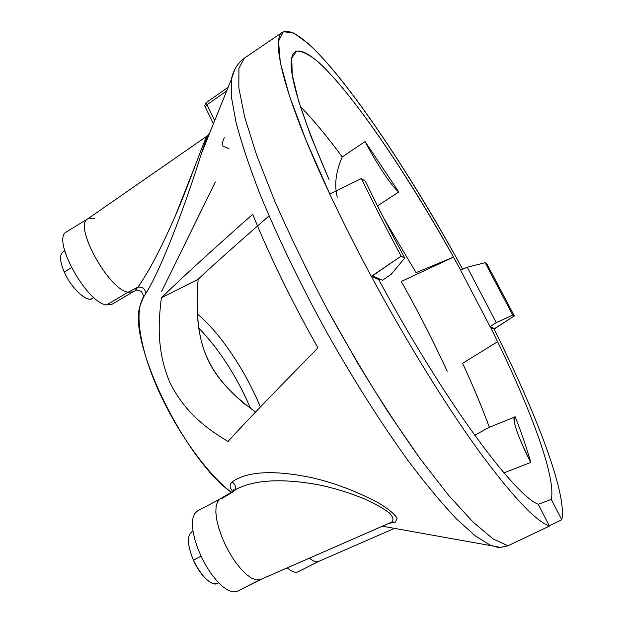 <?xml version="1.0" encoding="UTF-8"?>
<svg xmlns="http://www.w3.org/2000/svg" width="623" height="623" viewBox="0 0 623 623"><rect width="100%" height="100%" fill="white"/><g stroke="black" fill="none" stroke-linecap="round" stroke-linejoin="round"><path stroke-width="0.93" d="M255.562 412.044C206.626 376.058 193.371 345.461 198.137 279.275C212.093 266.091 235.728 244.964 269.05 215.893C235.728 244.964 212.093 266.091 198.137 279.275C193.247 340.921 205.574 371.215 245.205 404.506M260.367 407.029C245.618 370.81 219.646 332.145 197.18 313.844C219.646 332.145 245.618 370.81 260.367 407.029M198.682 327.908C219.405 349.503 236.756 376.417 250.711 408.649C236.756 376.417 219.405 349.503 198.682 327.908M489.367 427.277L474.695 435.204L489.367 427.277C481.968 407.201 473.052 385.878 462.616 363.318C473.052 385.878 481.968 407.201 489.367 427.277L492.014 426.202M445.172 366.854C431.949 338.437 417.317 309.974 401.282 281.456L453.489 257.128L460.685 270.156L453.489 257.128L416.071 272.625L384.041 218.704L416.071 272.625L453.489 257.128C392.7 147.316 313.478 37.162 294.36 52.519C284.851 61.833 296.416 104.173 329.037 179.549L310.854 136.18L298.542 100.84L292.249 74.737L291.743 58.266L296.439 51.187C301.867 50.821 309.21 54.466 318.454 62.129C353.039 93.691 407.06 173.981 453.489 257.128L401.282 281.456C418.165 311.477 433.468 341.396 447.189 371.222M377.678 205.761L398.806 191.985C392.622 187.616 376.502 163.654 365.078 141.546C376.502 163.654 392.622 187.616 398.806 191.985L365.078 141.546L342.261 156.965C335.844 171.473 334.169 184.883 337.253 197.172C334.169 184.883 335.844 171.473 342.261 156.965C327.301 136.647 313.307 119.803 300.27 106.432C313.307 119.803 327.301 136.647 342.261 156.965L365.078 141.546L398.806 191.985L377.522 205.863M390.341 300.745C451.636 410.985 515.719 495.752 538.202 504.241L549.424 526.092C535.515 520.984 511.95 495.9 478.744 450.842C446.076 405.705 406.352 341.497 371.316 276.355L378.667 279.509L390.341 300.745C451.636 410.985 515.719 495.752 538.202 504.241L549.424 526.092L507.94 545.779L549.424 526.092C535.515 520.984 511.95 495.9 478.744 450.842C446.076 405.705 406.352 341.497 371.316 276.355L378.667 279.509L390.341 300.745M497.598 341.684L462.616 363.318L497.598 341.684L490.659 327.542L493.984 328.967C535.757 412.309 567.265 493.689 561.782 519.769L551.262 499.397C556.105 477.966 531.871 412.301 497.598 341.684L490.659 327.542L491.391 327.215L490.659 327.542L493.984 328.967L494.724 328.656L514.325 315.923L512.745 315.09L485.138 262.704L486.898 263.903L514.325 315.923L486.898 263.903L485.138 262.704L467.273 267.236L496.258 322.628L512.745 315.09L485.138 262.704L467.273 267.236L460.615 270.187L490.075 326.647L494.724 328.656L490.075 326.647L496.258 322.628L467.273 267.236L460.615 270.187L490.075 326.647L496.258 322.628L512.745 315.09L514.325 315.923L493.984 328.967C535.757 412.309 567.265 493.689 561.782 519.769L549.26 525.757L561.782 519.769L551.262 499.397C556.105 477.966 531.871 412.301 497.598 341.684M491.991 426.21L515.213 416.818C510.93 416.421 517.931 437.556 530.765 462.453C526.98 448.903 521.794 433.694 515.213 416.818C521.794 433.694 526.98 448.903 530.765 462.453L503.968 472.865M538.249 504.326L551.262 499.397L538.249 504.326M329.762 193.994L305.971 140.12L289.345 95.592L280.295 62.37L278.543 41.173L283.348 31.718L293.698 33.027L308.517 43.774C348.693 80.858 410.923 174.783 462.702 269.261C396.649 147.682 306.547 19.329 282.445 32.264C270.195 39.218 284.828 98.496 329.762 193.994C342.159 220.386 356.013 247.845 371.316 276.355C356.013 247.845 342.159 220.386 329.762 193.994L361.433 178.552C373.473 203.433 386.719 229.303 401.165 256.162L371.316 276.355L372.406 275.864L379.734 279.026L372.406 275.864L401.165 256.162C386.719 229.303 373.473 203.433 361.433 178.552L365.374 181.238C377.273 205.839 390.395 231.445 404.74 258.047L401.165 256.162L404.74 258.047L391.174 274.322L404.74 258.047C390.395 231.445 377.273 205.839 365.374 181.238L361.433 178.552L329.762 193.994M500.261 547.485L507.94 545.779L493.112 538.926L473.169 522.167L448.537 495.246L420.089 458.637L389.118 413.641C367.71 380.131 346.816 344.854 326.444 307.809C306.944 270.725 289.726 235.198 274.79 201.229L256.66 155.205L244.644 116.999L238.843 87.89L238.928 68.343L244.302 58.204L238.928 68.343L238.843 87.89L244.644 116.999L256.66 155.205L274.79 201.229C289.726 235.198 306.944 270.725 326.444 307.809L357.283 362.422C378.667 397.731 399.6 429.8 420.089 458.637L448.537 495.246L473.169 522.167L493.112 538.926L507.94 545.779L500.261 547.485L497.045 547.196L490.371 545.218L475.24 535.85L456.254 518.694C441.824 503.431 425.945 484.32 408.61 461.363C381.899 424.497 353.405 379.656 326.405 331.677C299.928 283.41 276.877 235.494 259.643 193.27C249.278 166.38 241.405 142.737 236.031 122.357L231.429 97.071L231.406 79.168L234.723 69.628L231.406 79.168L231.429 97.071L236.031 122.357C241.405 142.737 249.278 166.38 259.643 193.27C276.877 235.494 299.928 283.41 326.405 331.677C353.405 379.656 381.899 424.497 408.61 461.363C425.945 484.32 441.824 503.431 456.254 518.694L475.24 535.85L490.371 545.218L497.045 547.196M228.111 87.337L206.423 102.46L206.961 104.726L226.624 91.036L206.961 104.726L214.717 120.558L206.961 104.726L205.216 106.969L206.961 104.726L206.431 102.452C204.842 104.337 204.437 105.848 205.216 106.969L213.432 123.751M229.03 148.78L222.863 146.086C221.609 145.727 222.068 142.901 224.257 137.605M231.211 492.263C184.252 458.91 127.567 341.194 140.089 305.652L143.329 297.607C134.334 311.243 139.459 347.813 158.203 389.866C176.909 431.887 207 473.636 231.211 492.263M317.948 347.868C291.478 300.823 269.728 256.294 252.712 214.265C203.067 258.257 178.637 280.965 161.357 297.833C158.444 322.075 156.412 350.251 169.838 382.483C185.413 413.586 207.7 429.122 227.987 441.466C245.096 422.807 269.183 397.458 317.948 347.868C291.478 300.823 269.728 256.294 252.712 214.265C203.067 258.257 178.637 280.965 161.357 297.833C158.444 322.075 156.412 350.251 169.838 382.483C185.413 413.586 207.7 429.122 227.987 441.466C245.096 422.807 269.183 397.458 317.948 347.868M260.655 579.522L237.48 591.266L259.884 579.818L391.501 522.199L395.465 522.043L388.534 523.546L395.465 522.043L397.108 518.258C394.78 514.248 388.923 509.326 379.539 503.501C357.657 491.742 335.501 483.23 313.058 477.966C274.315 469.75 247.331 471.089 232.091 481.984C229.272 484.53 229.482 487.653 232.706 491.36C229.482 487.653 229.272 484.53 232.091 481.984C247.331 471.089 274.315 469.75 313.058 477.966C335.501 483.23 357.657 491.742 379.539 503.501C388.923 509.326 394.78 514.248 397.108 518.258L395.465 522.043L391.501 522.199L260.57 579.561M143.43 296.517C142.628 298.183 142.651 298.394 143.524 297.132L145.432 294.111C160.36 271.021 184.673 207.436 201.346 153.717C205.8 140.167 208.526 133.4 209.53 133.415C208.526 133.4 205.8 140.167 201.346 153.717C184.673 207.436 160.36 271.021 145.432 294.111C145.642 289.173 143.142 286.837 137.94 287.117L134.911 290.863L137.94 287.117L128.097 292.234L133.003 291.852M379.757 279.042L378.667 279.509L379.734 279.026L382.522 280.233L391.174 274.322L382.522 280.233L379.757 279.042M198.137 279.275L161.357 297.833L198.137 279.275M215.356 181.986L161.622 291.447M394.546 528.351L318.361 561.549C316.071 562.226 313.089 561.105 309.421 558.177C313.089 561.105 316.071 562.226 318.361 561.549L297.576 572.023C294.92 572.825 291.471 571.447 287.234 567.888C291.471 571.447 294.92 572.825 297.576 572.023L318.812 561.378M318.875 561.346L297.576 572.023M390.255 522.79L259.884 579.818L236.499 591.663L232.527 591.85L227.816 590.098L222.575 586.469L217.069 581.103L211.563 574.258L206.338 566.252L201.657 557.507L197.756 548.45L194.835 539.549L193.029 531.24L192.406 523.935L192.982 517.954L194.695 513.578L197.46 510.961M133.081 291.813L111.86 304.328L106.556 304.951C86.293 302.942 50.977 238.15 66.638 231.795M236.008 489.367L236.491 489.078C254.737 479.842 281.573 478.316 316.998 484.492C332.129 487.49 347.626 492.154 363.497 498.486C373.886 503.08 382.397 507.807 389.032 512.667C393.245 517.012 394.063 520.189 391.501 522.199C394.016 520.213 393.308 517.137 389.383 512.963C383.161 508.275 374.976 503.641 364.813 499.046C349.09 492.637 333.546 487.864 318.182 484.725C282.149 478.293 254.916 479.741 236.491 489.071L232.371 492.186L222.466 498.159L220.355 498.828M220.199 498.914L217.668 501.554L216.173 505.946L215.815 511.927L216.633 519.224L218.611 527.517L221.648 536.403L225.627 545.437L230.331 554.174L235.541 562.172L240.992 569.04L246.397 574.429L251.505 578.113L256.069 579.92L259.884 579.818L256.092 579.927L251.56 578.136L246.482 574.499L241.101 569.165L235.681 562.367L230.494 554.439L225.783 545.764L221.796 536.777L218.728 527.922L216.711 519.637L215.831 512.308L216.119 506.281L217.528 501.795L219.981 499.046L236.491 489.078M236.499 591.663L232.535 591.85L227.823 590.106L222.59 586.484L217.092 581.127L211.586 574.297L206.369 566.307L201.688 557.569L197.787 548.52L194.859 539.627L193.044 531.326L192.406 524.005L192.966 518.025L194.664 513.625L197.413 510.992L220.254 498.883M234.598 490.215L234.637 490.153C236.109 486.859 235.26 484.133 232.091 481.984C235.19 484.063 236.07 486.727 234.739 489.982L234.598 490.215M87.788 218.821C73.187 225.253 108.62 289.804 128.097 292.234L106.556 304.951L128.097 292.234L137.94 287.117C148.897 271.589 161.412 247.736 175.468 215.566C187.959 187.071 203.441 141.608 207.179 135.978C205.715 137.932 201.595 148.562 196.673 161.754L175.156 216.282C161.279 247.985 148.874 271.597 137.94 287.117C143.142 286.837 145.642 289.173 145.432 294.111L143.516 297.14C144.069 296.969 143.383 295.138 141.452 291.65C138.08 289.936 135.9 289.679 134.911 290.863L132.886 291.914L128.097 292.234C108.776 289.835 73.467 225.9 87.609 218.946L207.724 135.596L201.346 153.717L231.406 79.168C233.384 70.08 237.682 63.094 244.302 58.204L282.445 32.264M206.143 141.826L205.201 142.472L206.143 141.826M94.33 218.548L87.913 218.743M106.556 304.951C86.324 302.949 51.024 238.274 66.606 231.818L87.827 218.798M218.533 582.676C213.689 588.12 200.505 576.54 193.395 560.186C186.908 543.848 186.791 534.254 193.06 531.419M93.427 297.148C89.712 304.888 71.933 289.89 64.247 272.01C59.824 261.481 59.38 254.807 62.931 251.988C59.387 254.838 59.831 261.504 64.247 272.01L71.411 267.68L64.247 272.01C71.154 287.99 86.69 302.591 92.048 298.542L93.816 297.49M218.681 582.824L217.458 583.455C210.021 584.935 202 577.178 193.395 560.186L201.042 556.214L193.395 560.186C187.367 545.335 186.83 535.889 191.783 531.863L193.029 531.209M514.91 416.88C512.145 420.299 517.433 435.485 530.765 462.453L504.669 472.592M501.11 547.469L382.429 526.217M140.089 305.652L143.524 297.132M236.491 489.071L235.891 489.437M234.303 490.394L233.314 489.764L233.423 490.924M64.699 250.913L62.907 252.004"/></g></svg>
